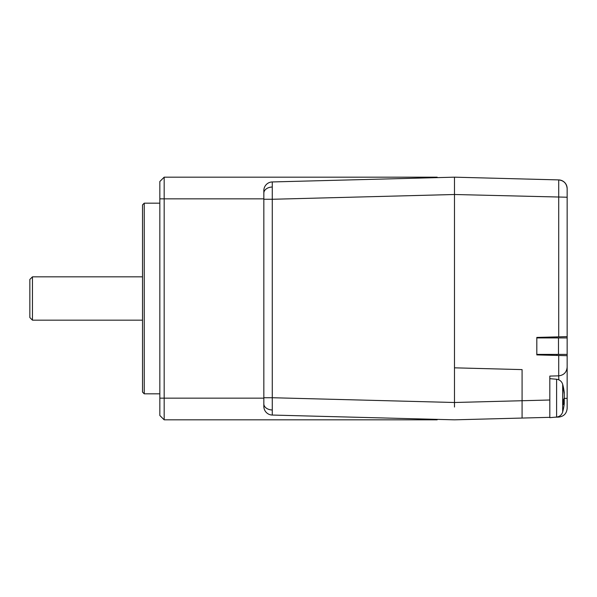 <?xml version="1.0" encoding="UTF-8"?>
<svg xmlns="http://www.w3.org/2000/svg" width="597" height="597" viewBox="0 0 597 597"><rect width="100%" height="100%" fill="white"/><g stroke="black" fill="none" stroke-linecap="round" stroke-linejoin="round"><path stroke-width="0.9" d="M263.837 397.729L263.837 199.271L272.277 199.271L272.277 181.943L454.489 177.175L454.489 194.503L272.277 199.271L272.277 397.729L263.837 397.729L263.837 406.393A8.664 8.664 0 0 0 272.277 415.057L272.277 397.729L454.489 402.497L522.084 400.729L522.084 418.057L454.489 419.825L272.277 415.057M272.277 181.943A8.664 8.664 0 0 0 263.837 190.607L263.837 199.271M454.489 187.577L454.489 367.827L522.084 369.603L522.084 400.729L522.084 369.603L454.489 367.827L454.489 407.042M549.815 400.005L549.815 417.333L522.084 418.057L522.084 400.729L549.815 400.005L549.815 376.08L558.71 375.849L558.71 355.476L567.15 355.7L567.15 398.371L567.15 188.57L567.15 197.226L454.489 194.503L454.489 177.175L454.489 190.174M567.15 336.633L536.815 337.424L536.815 354.902L558.71 355.476M454.489 194.503L454.489 367.827M556.747 355.424L556.747 354.394M556.747 337.932L556.747 336.902M454.489 177.175L558.71 179.906L558.71 336.85M564.202 398.371L567.15 398.371L567.15 408.43C566.635 413.557 563.822 416.445 558.71 417.094L558.71 416.534M555.195 417.191L558.71 417.094M558.799 379.826L558.71 375.849C563.822 375.2 566.635 372.312 567.15 367.185M542.016 355.036L542.016 354.394M542.016 337.932L542.016 337.29M567.15 188.57C566.635 183.443 563.822 180.555 558.71 179.906A8.664 8.664 0 0 1 567.15 188.57M567.15 337.932L536.815 337.932M567.15 354.394L536.815 354.394M564.202 394.027L564.262 392.744A51.939 47.999 180 0 0 564.143 391.669A51.999 51.999 0 0 0 562.673 384.319L562.673 412.005A51.999 51.999 0 0 0 564.143 404.654A51.939 47.999 0 0 0 564.262 403.572L564.262 402.296L563.434 402.274M556.598 417.064L556.598 379.252L549.815 378.662L549.815 417.661L556.598 417.064C559.673 416.646 561.695 414.96 562.673 412.005M564.143 391.669A51.939 47.999 180 0 0 563.381 387.341A50.312 17.194 151.7 0 1 563.434 388.259A50.312 17.194 151.7 0 1 563.381 389.237A51.939 47.999 0 0 1 564.262 394.639L564.262 397.714A51.939 19.835 180 0 1 563.381 399.953A50.312 41.618 52.6 0 1 563.381 404.527A51.939 19.835 0 0 0 564.262 402.296M564.202 402.296A51.939 47.999 180 0 0 564.262 401.684L564.262 398.602A51.939 19.835 0 0 0 564.143 398.162M564.262 401.684L563.434 401.624M555.195 179.809L549.815 179.667M159.839 393.826L144.243 393.826L142.511 392.095L142.511 204.905L144.243 203.174L144.243 393.826M159.839 203.174L144.243 203.174M142.511 263.837L142.511 333.163M142.511 320.164L32.447 320.164L29.85 317.567L29.85 279.433L32.447 276.836L32.447 320.164M142.511 276.836L32.447 276.836M159.839 198.838L164.175 198.838L164.175 419.825L159.839 415.49L159.839 181.51L164.175 177.175L164.175 198.838L263.837 198.838M437.161 419.37L437.161 419.825L164.175 419.825M421.557 178.033L421.557 177.175L437.161 177.175L437.161 177.63M164.175 177.175L421.557 177.175L164.175 177.175L159.839 181.51M421.557 418.967L421.557 419.825M263.837 403.856A8.664 6.127 0 0 0 272.18 409.975M263.837 193.144A8.664 6.127 0 0 1 272.18 187.025M558.486 354.394L558.486 337.932M263.837 398.162L159.839 398.162M434.556 177.697L434.556 177.175M434.556 419.303L434.556 419.825M556.598 379.252L557.71 379.446C560.232 380.185 561.889 381.804 562.673 384.319"/></g></svg>
